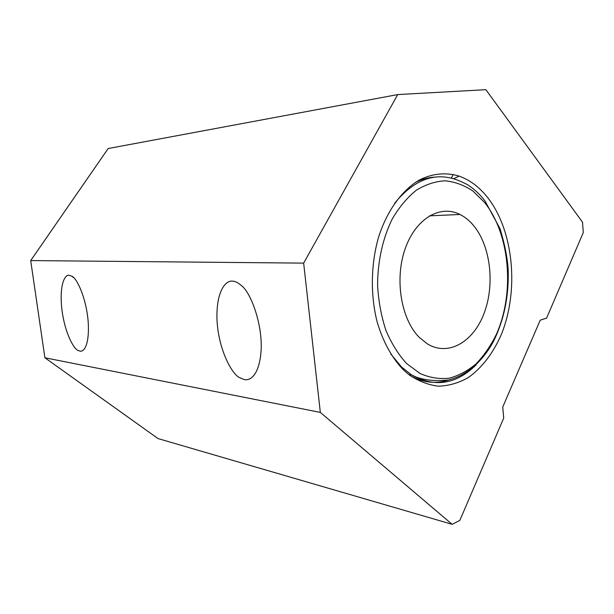 <?xml version="1.0" encoding="UTF-8"?>
<svg xmlns="http://www.w3.org/2000/svg" width="614" height="614" viewBox="0 0 614 614"><rect width="100%" height="100%" fill="white"/><g stroke="black" fill="none" stroke-linecap="round" stroke-linejoin="round"><path stroke-width="0.92" d="M244.349 379.59L239.736 377.725C232.061 374.479 218.323 349.719 216.965 319.387C216.151 289.908 226.359 280.107 232.445 281.166C234.97 281.028 238.109 282.624 241.87 285.971C250.627 292.663 262.6 323.739 261.119 350.241C259.438 375.668 249.867 380.941 244.349 379.59M403.559 369.996C391.893 357.954 383.09 341.914 377.134 321.889C370.303 294.92 370.825 264.028 378.592 237.111C387.043 210.694 401.947 190.263 419.27 180.071C432.433 173.378 446.14 172.158 459.103 176.111C469.756 179.925 479.166 186.94 487.324 197.14C513.711 230.38 519.352 290.622 501.216 334.745C493.126 353.219 481.737 368.162 468.06 377.702C458.589 383.021 448.727 385.845 438.465 386.183C428.165 384.978 418.241 381.071 408.678 374.479L403.559 369.996M434.981 177.101C428.326 177.431 421.764 179.234 415.287 182.504M69.144 275.295C65.337 274.235 59.259 283.422 61.761 308.451C64.785 333.955 74.363 349.949 78.531 350.632L79.858 351.054C83.45 352.336 89.667 345.859 88.193 321.913C86.229 297.015 76.42 277.605 71.838 276.2L69.144 275.295M30.7 260.582L44.891 357.77L158.044 438.58L452.134 524.318L459.84 520.396L503.71 418.119L502.728 407.067L540.228 320.17L546.606 318.098L583.3 232.552L582.509 222.184L485.866 89.682L397.726 94.579L108.171 148.527L30.7 260.582L303.654 263.122L320.331 412.408L44.891 357.77M320.331 412.408L452.134 524.318M397.726 94.579L303.654 263.122M410.221 375.653C423.1 382.798 436.07 384.195 449.133 379.836M451.451 178.083L453.124 174.453M473.563 225.53C469.518 220.679 465.005 216.995 460.024 214.478C440.269 204.285 415.555 218.538 405.079 249.038C394.426 279.401 401.126 319.357 419.331 337.439L427.444 343.932C448.673 356.788 473.709 341.683 484.269 312.833C495.014 284.098 490.532 245.938 473.563 225.53M476.211 364.762C456.286 384.433 434.727 387.818 411.526 374.901L401.51 366.957L390.727 353.933M406.66 363.588L420.068 373.496C429.631 377.702 439.294 379.275 449.072 378.216C458.673 375.707 467.676 370.917 476.057 363.849C483.924 355.652 490.678 345.851 496.319 334.446C514.939 293.047 510.127 234.333 484.676 202.597L472.957 191.061C464.261 185.236 455.028 181.821 445.265 180.815C435.387 181.307 425.725 184.461 416.284 190.263C407.205 197.57 399.177 207.164 392.2 219.052C382.768 238.224 377.595 261.541 377.595 285.502C378.531 301.39 381.309 316.363 385.945 330.424C391.54 343.564 398.44 354.616 406.66 363.588M394.687 203.173C415.164 178.298 437.13 171.03 460.592 181.353L466.763 184.246C473.762 188.575 479.849 194.162 485.014 201.001L500.065 228.799C504.877 244.802 507.594 258.647 508.208 270.337C508.929 296.562 503.94 320.408 493.249 341.86C482.174 361.899 466.287 375.707 448.435 379.989C436.408 381.302 425.702 380.35 416.323 377.142L411.526 374.901L408.74 374.525M453.761 178.72L459.103 176.111M71.838 276.2L73.634 277.62M460.024 214.478L429.485 215.844"/></g></svg>
